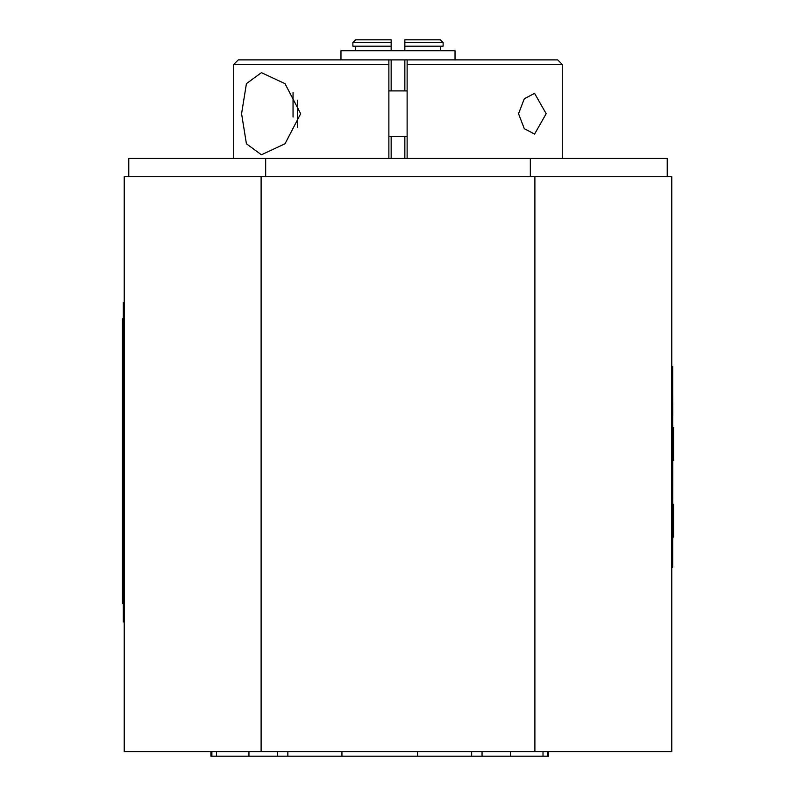 <?xml version="1.0" encoding="UTF-8"?>
<svg xmlns="http://www.w3.org/2000/svg" width="796" height="796" viewBox="0 0 796 796"><rect width="100%" height="100%" fill="white"/><g stroke="black" fill="none" stroke-linecap="round" stroke-linejoin="round"><path stroke-width="1.19" d="M123.3 519.032L122.395 519.032L122.395 436.029L123.3 436.029M123.3 419.452L122.395 419.452L122.395 338.22L123.3 338.22M122.395 603.557L123.3 603.557L122.395 603.557L122.395 519.032M123.3 505.43L122.395 505.43M123.3 516.713L122.395 516.713M123.3 507.55L122.395 507.55M123.3 502.515L122.395 502.515M123.3 501.759L122.395 501.759M123.3 490.107L122.395 490.107M123.3 489.699L122.395 489.699M123.3 456.337L122.395 456.337M123.3 384.757L122.395 384.757M123.3 468.884L122.395 468.884M123.3 466.516L122.395 466.516M123.3 459.939L122.395 459.939M123.3 457.6L122.395 457.6M123.3 454.755L122.395 454.755M123.3 441.929L122.395 441.929M123.3 399.303L122.395 399.303M123.3 418.388L122.395 418.388M123.3 416.079L122.395 416.079M123.3 412.925L122.395 412.925M123.3 412.209L122.395 412.209M123.3 410.149L122.395 410.149M123.3 407.701L122.395 407.701M123.3 405.502L122.395 405.502M123.3 404.776L122.395 404.776M123.3 401.741L122.395 401.741M123.3 379.384L122.395 379.384M123.3 382.06L122.395 382.06M123.3 357.295L122.395 357.295M123.3 354.986L122.395 354.986M123.3 351.832L122.395 351.832M123.3 351.126L122.395 351.126M123.3 349.056L122.395 349.056M123.3 346.608L122.395 346.608M123.3 344.419L122.395 344.419M123.3 343.693L122.395 343.693M123.3 340.648L122.395 340.648M123.3 563.399L122.395 563.399L123.3 563.399M123.3 318.858L122.395 318.858L122.395 338.22M123.3 337.932L122.395 337.932M123.3 335.633L122.395 335.633M123.3 332.469L122.395 332.469M123.3 331.763L122.395 331.763M123.3 329.703L122.395 329.703M123.3 327.255L122.395 327.255M123.3 325.057L122.395 325.057M123.3 324.33L122.395 324.33M123.3 321.295L122.395 321.295M123.3 357.573L122.395 357.573M123.3 376.657L122.395 376.657M123.3 374.349L122.395 374.349M123.3 371.195L122.395 371.195M123.3 370.478L122.395 370.478M123.3 368.419L122.395 368.419M123.3 365.971L122.395 365.971M123.3 363.772L122.395 363.772M123.3 363.046L122.395 363.046M123.3 360.011L122.395 360.011M123.3 386.1L122.395 386.1M123.3 397.433L122.395 397.433L123.3 397.453M123.3 388.448L122.395 388.448M122.395 419.452L122.395 436.029M123.3 431.701L122.395 431.701M123.3 429.532L122.395 429.532M123.3 438.705L122.395 438.705M123.3 440.646L122.395 440.646M123.3 440.954L122.395 440.954M123.3 487.053L122.395 487.053M123.3 478.426L122.395 478.426M123.3 470.287L122.395 470.287M123.3 531.768L122.395 531.768M123.3 529.41L122.395 529.41M123.3 526.435L122.395 526.435M123.3 525.489L122.395 525.489M123.3 521.579L122.395 521.579M124.216 621.955L123.3 621.955L123.3 302.54L124.216 302.54M671.784 366.419L672.7 366.419L672.7 567.2L671.784 567.2M672.789 527.957L673.605 527.957L673.605 537.081L672.7 537.081M672.789 513.35L673.605 513.35L673.605 527.957M672.789 504.226L673.605 504.226L673.605 513.35M672.7 460.426L673.605 460.426L673.605 444.904L672.7 444.904M672.7 427.571L673.605 427.571L673.605 444.904M672.789 415.572L672.7 392.428M672.7 528.126L672.789 460.426M672.7 529.658L672.789 528.126M210.91 751.633L210.91 756.2L277.456 756.2L277.456 751.633M287.853 751.633L287.853 756.2L471.64 756.2L471.64 751.633M341.942 751.633L341.942 756.2M547.608 751.633L547.608 756.2L548.583 756.2L548.583 751.633M543.011 751.633L543.011 756.2L547.608 756.2M482.048 751.633L482.048 756.2L543.011 756.2M482.048 756.2L471.64 756.2M287.853 756.2L277.456 756.2M211.885 751.633L211.885 756.2M216.482 751.633L216.482 756.2M417.562 751.633L417.562 756.2M534.892 751.633L124.216 751.633L124.216 176.692L671.784 176.692L671.784 751.633L534.892 751.633L534.892 176.692M388.876 158.444L388.876 59.879L238.293 59.879L233.726 64.436L388.876 64.436L388.876 59.879L407.124 59.879L407.124 158.444L407.124 64.436L562.274 64.436L562.274 158.444M293.047 117.052L293.047 92.426L293.047 117.052M293.047 92.744L293.047 105.012M455.033 59.879L455.033 50.755L340.967 50.755L340.967 59.879M518.534 113.719L524.295 98.754L534.584 93.371L546.175 113.719L534.584 134.066L524.295 128.683L518.534 113.719M300.669 113.719L285.018 143.778L261.416 154.792L246.412 143.778L241.586 113.719L246.412 83.66L261.416 72.655L285.018 83.66L300.669 113.719M562.274 64.436L557.707 59.879L407.124 59.879L407.124 64.436M404.846 59.879L404.846 90.903M404.846 136.534L404.846 158.444M391.154 158.444L391.154 136.534M391.154 90.903L391.154 59.879M440.347 39.8L443.113 42.536L440.347 39.8L404.846 39.8L404.846 42.536L443.113 42.536L443.113 46.188L404.846 46.188L404.846 50.755L404.846 39.8M404.846 42.536L404.846 46.188M391.154 50.755L391.154 46.188L352.887 46.188L352.887 42.536L355.653 39.8L352.887 42.536L391.154 42.536L391.154 39.8L355.653 39.8M355.653 50.755L355.653 46.188L355.653 50.755M391.154 46.188L391.154 39.8M440.347 50.755L440.347 46.188M667.217 176.692L667.217 158.444L128.783 158.444L128.783 176.692M123.3 511.967L122.395 511.967M123.3 496.425L122.395 496.425M123.3 378.448L122.395 378.448M123.3 465.59L122.395 465.59M123.3 462.804L122.395 462.804M123.3 448.456L122.395 448.456M123.3 403.96L122.395 403.96M123.3 342.877L122.395 342.877M123.3 323.514L122.395 323.514M123.3 362.23L122.395 362.23M123.3 392.637L122.395 392.637M123.3 425.492L122.395 425.492M123.3 432.815L122.395 432.815M123.3 482.734L122.395 482.734M123.3 474.506L122.395 474.506M123.3 524.484L122.395 524.484M124.216 320.788L123.3 320.788M124.216 603.696L123.3 603.696M672.7 380.11L671.784 380.11M672.7 553.509L671.784 553.509M248.949 751.633L248.949 756.2M510.544 751.633L510.544 756.2M297.614 127.28L297.614 100.167M530.325 176.692L530.325 158.444M265.675 176.692L265.675 158.444M261.108 176.692L261.108 751.633M123.3 580.742L122.395 580.742M123.3 540.583L122.395 540.583M388.876 136.534L407.124 136.534M388.876 90.903L407.124 90.903M233.726 64.436L233.726 158.444"/></g></svg>
